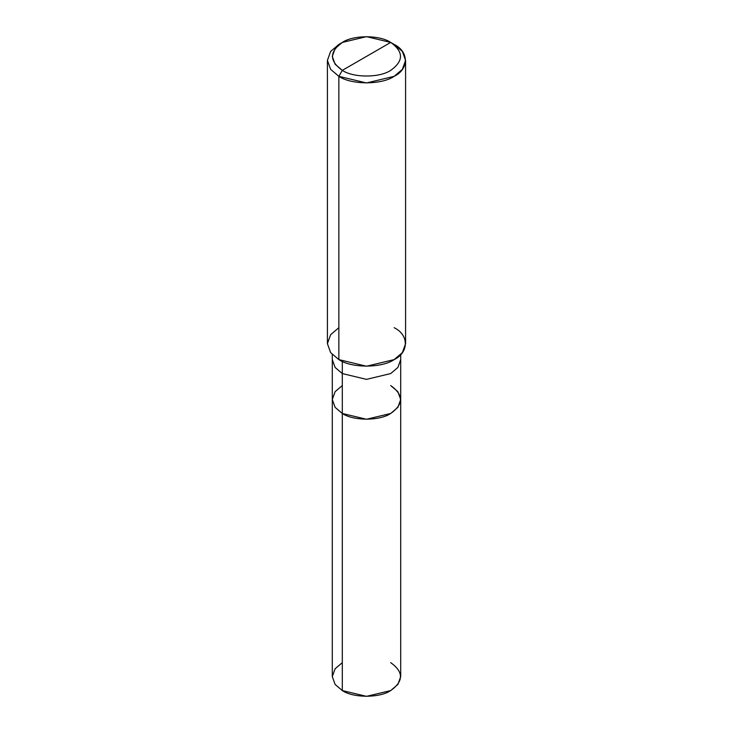 <?xml version="1.0" encoding="UTF-8"?>
<svg xmlns="http://www.w3.org/2000/svg" width="733" height="733" viewBox="0 0 733 733"><rect width="100%" height="100%" fill="white"/><g stroke="black" fill="none" stroke-linecap="round" stroke-linejoin="round"><path stroke-width="1.1" d="M390.689 385.549C403.736 394.858 403.736 404.167 390.689 413.476C379.804 421.008 353.196 421.008 342.311 413.476L342.311 373.573L342.311 413.476L335.109 407.356L332.296 399.512L335.109 407.356L342.311 413.476L366.5 419.258L390.689 413.476L397.891 407.356L400.704 399.512L400.704 676.605L397.891 684.448L390.689 690.568L366.5 696.35L342.311 690.568L342.311 413.476L335.109 407.356L332.296 399.512L335.109 391.669L342.311 385.549L335.109 391.669L332.296 399.512L335.109 407.356L342.311 413.476L366.5 419.258L390.689 413.476L397.891 407.356L400.704 399.512L397.891 391.669L390.689 385.549C403.736 394.858 403.736 404.167 390.689 413.476C379.804 421.008 353.196 421.008 342.311 413.476L342.311 690.568C353.196 698.1 379.804 698.1 390.689 690.568C403.736 681.259 403.736 671.95 390.689 662.641M342.311 662.641L335.109 668.762L332.296 676.605L335.109 684.448L342.311 690.568L335.109 684.448L332.296 676.605L332.296 359.61L335.109 367.453L342.311 373.573L366.5 379.364L390.689 373.573L397.891 367.453L400.704 359.61L397.891 367.453L390.689 373.573L366.5 379.364L342.311 373.573L342.311 361.387L342.311 373.573L335.109 367.453L332.296 359.61L332.296 354.58M342.311 70.359C329.264 61.05 329.264 51.741 342.311 42.432C353.196 34.9 379.804 34.9 390.689 42.432L342.311 70.359C353.196 77.89 379.804 77.89 390.689 70.359C403.736 61.05 403.736 51.741 390.689 42.432L394.143 44.429C409.051 51.612 409.051 69.168 394.143 76.342C381.701 84.955 351.299 84.955 338.857 76.342L366.5 82.957L394.143 76.342L402.371 69.351L405.587 60.39L402.371 51.42L394.143 44.429L390.689 42.432C403.736 51.741 403.736 61.05 390.689 70.359C379.804 77.89 353.196 77.89 342.311 70.359L390.689 42.432L366.5 36.65L342.311 42.432L335.109 48.552L332.296 56.395L335.109 64.238L342.311 70.359L338.857 76.342L342.311 70.359M405.587 60.39L405.587 343.658L402.371 352.619L394.143 359.61L366.5 366.225L338.857 359.61C351.299 368.223 381.701 368.223 394.143 359.61C409.051 352.436 409.051 334.88 394.143 327.697M338.857 327.697L330.629 334.688L327.413 343.658L330.629 352.619L338.857 359.61L338.857 76.342L338.857 359.61L330.629 352.619L327.413 343.658L327.413 60.39L330.629 69.351L338.857 76.342L330.629 69.351L327.413 60.39L330.629 51.42L338.857 44.429L330.629 51.42L327.413 60.39M400.704 399.512L400.704 354.58M394.143 44.429L390.689 42.432M338.857 44.429L342.311 42.432"/></g></svg>
